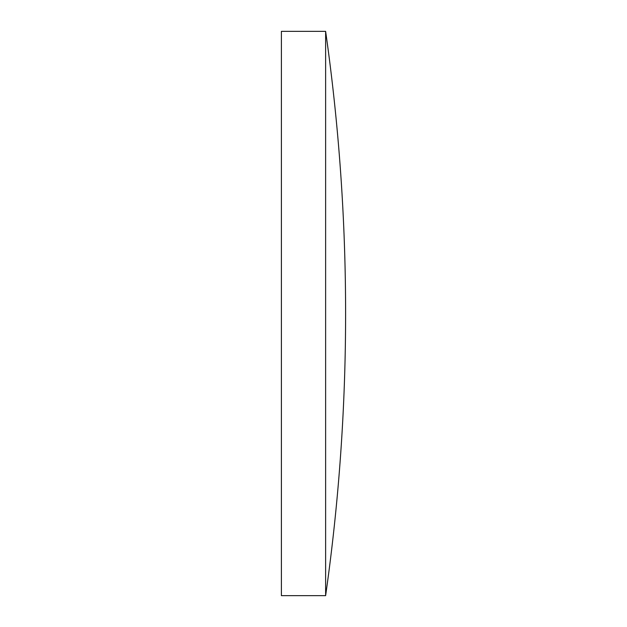 <?xml version="1.0" encoding="UTF-8"?>
<svg xmlns="http://www.w3.org/2000/svg" width="627" height="627" viewBox="0 0 627 627"><rect width="100%" height="100%" fill="white"/><g stroke="black" fill="none" stroke-linecap="round" stroke-linejoin="round"><path stroke-width="0.94" d="M325.625 31.35L281.398 31.35L281.398 595.65L325.625 595.65A2002.379 2002.379 0 0 0 325.625 31.35L325.625 595.65"/></g></svg>
